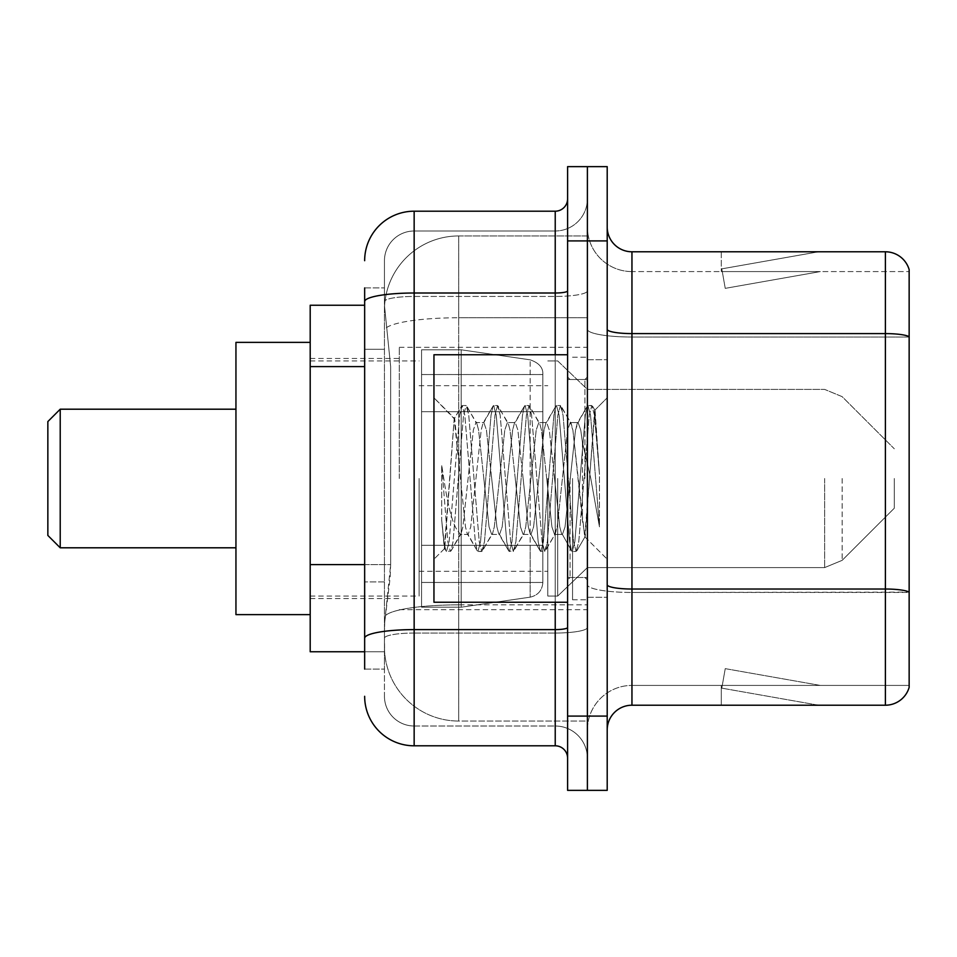 <?xml version="1.0" encoding="UTF-8"?>
<svg xmlns="http://www.w3.org/2000/svg" width="957" height="957" viewBox="0 0 957 957"><rect width="100%" height="100%" fill="white"/><g stroke="black" fill="none" stroke-linecap="round" stroke-linejoin="round"><path stroke-width="0.72" stroke-dasharray="4.79 3.59" d="M587.395 478.5L587.395 347.319L587.395 478.5M399.296 478.5L399.296 347.319L399.296 478.5M364.653 564.606L390.647 564.606L390.169 577.502L384.75 622.05L390.647 564.606L390.647 366.603L390.647 564.606L310.2 564.606L310.2 651.753L384.618 651.753L384.451 646.8A74.251 74.251 0 0 0 458.702 721.052L587.395 721.052L587.395 604.86L587.395 721.052L458.702 721.052L458.702 604.86L458.702 721.052A74.251 74.251 0 0 1 384.451 646.8L384.451 631.692L384.618 651.753L364.653 651.753M384.75 622.05L384.451 631.692L384.75 622.05M310.2 478.5L310.2 342.379L310.2 478.5M458.702 235.948L587.395 235.948L587.395 317.76L587.395 235.948L458.702 235.948A74.251 74.251 0 0 0 384.558 306.264L390.647 366.603L384.558 306.264A74.251 74.251 0 0 1 458.702 235.948L458.702 317.76L587.395 317.76L587.395 604.86L587.395 317.76L458.702 317.76L458.702 235.948A74.251 74.251 0 0 0 384.558 306.264M364.653 305.247L310.2 305.247L310.2 564.606M364.653 669.075L384.451 669.075L384.451 287.925L384.451 669.075L364.653 669.075L364.653 581.928L364.653 638.199A49.501 8.601 180 0 1 414.154 629.61L555.227 629.61L555.227 745.802A12.369 12.369 0 0 1 567.597 758.171L567.597 198.829L567.597 758.171M364.653 696.301A49.501 49.501 0 0 0 414.154 745.802L414.154 726.004A29.703 29.703 0 0 1 384.451 696.301L384.451 301.599L384.451 696.301A29.703 29.703 0 0 0 414.154 726.004L555.227 726.004L555.227 646.8L555.227 726.004L414.154 726.004L414.154 633.044L555.227 633.044L555.227 646.8L555.227 633.044A32.179 5.586 0 0 0 587.395 627.457L587.395 290.856L587.395 627.457A32.179 5.586 0 0 1 555.227 633.044L555.227 296.443L555.227 633.044L414.154 633.044L414.154 230.996L555.227 230.996A32.179 32.179 0 0 0 587.395 198.829L587.395 290.856L587.395 198.829A32.179 32.179 0 0 1 555.227 230.996L555.227 296.443L555.227 230.996A32.179 32.179 0 0 0 587.395 198.829M567.597 478.5L567.597 602.252L567.597 478.5M567.597 240.901L567.597 166.65L587.395 166.65L587.395 240.901L587.395 166.65L607.205 166.65L607.205 240.901L587.395 240.901L587.395 716.099L587.395 240.901L567.597 240.901L567.597 716.099L587.395 716.099L587.395 790.35L587.395 716.099L607.205 716.099L607.205 240.901M607.205 716.099L607.205 790.35L567.597 790.35L567.597 716.099M384.451 260.699A29.703 29.703 0 0 1 414.154 230.996A29.703 29.703 0 0 0 384.451 260.699L384.451 301.599L384.451 260.699A29.703 29.703 0 0 1 414.154 230.996L414.154 211.198A49.501 49.501 0 0 0 364.653 260.699A49.501 49.501 0 0 1 414.154 211.198L555.227 211.198A12.369 12.369 0 0 0 567.597 198.829A12.369 12.369 0 0 1 555.227 211.198L555.227 629.61A12.369 2.153 -0 0 0 567.597 627.457M414.154 745.802L555.227 745.802M364.653 349.281L364.653 581.928L364.653 287.925L364.653 349.281L384.451 349.281L364.653 349.281M364.653 287.925L384.451 287.925L364.653 287.925L364.653 638.199M414.154 230.996L555.227 230.996M587.395 758.171A32.179 32.179 0 0 0 555.227 726.004A32.179 32.179 0 0 1 587.395 758.171A32.179 32.179 0 0 0 555.227 726.004M607.205 478.5L607.205 359.7L607.205 478.5M572.549 478.5L572.549 599.776L572.549 478.5M587.395 606.212L587.395 329.304L587.395 606.212M607.205 584.727L607.205 329.304L607.205 584.727A24.75 4.295 0 0 0 631.955 589.022L885.392 589.022A24.75 4.295 180 0 1 909.15 592.108L631.955 592.455L631.955 685.415A44.548 44.548 0 0 0 587.395 729.964A44.548 44.548 0 0 1 631.955 685.415L909.15 685.415L909.15 269.611A24.75 24.75 0 0 0 885.392 251.787L885.392 705.213A24.75 24.75 0 0 0 909.15 687.389L909.15 606.212L909.15 685.415L631.955 685.415L631.955 251.787A24.75 24.75 0 0 1 607.205 227.036L607.205 329.304L607.205 227.036M587.395 227.036L587.395 329.304L587.395 227.036A44.548 44.548 0 0 0 631.955 271.585A44.548 44.548 0 0 1 587.395 227.036A44.548 44.548 0 0 0 631.955 271.585L631.955 592.455A44.548 7.74 0 0 1 587.395 584.727A44.548 7.74 0 0 0 631.955 592.455L631.955 271.585L909.15 271.585L631.955 271.585M816.859 704.914A19.798 19.798 0 0 0 820.293 705.213L721.291 705.213L820.293 705.213A19.798 19.798 0 0 1 816.859 704.914A19.798 19.798 0 0 0 820.293 705.213A19.798 19.798 0 0 1 816.859 704.914A19.798 19.798 0 0 0 820.293 705.213A19.798 19.798 0 0 1 816.859 704.914A19.798 19.798 0 0 0 820.293 705.213A19.798 19.798 0 0 1 816.859 704.914A19.798 19.798 0 0 0 820.293 705.213A19.798 19.798 0 0 1 816.859 704.914A19.798 19.798 0 0 0 820.293 705.213A19.798 19.798 0 0 1 816.859 704.914A19.798 19.798 0 0 0 820.293 705.213A19.798 19.798 0 0 1 816.859 704.914L721.793 688.143L816.859 704.914M721.291 685.415L721.291 705.213L721.291 685.415L722.284 685.415L721.793 688.143L722.284 685.415L721.291 685.415L721.291 705.213L721.291 685.415L722.284 685.415L721.793 688.143L722.284 685.415L721.291 685.415L721.291 705.213L721.291 685.415L722.284 685.415L721.793 688.143L722.284 685.415L721.291 685.415L721.291 705.213L721.291 685.415L722.284 685.415L721.793 688.143L722.284 685.415L721.291 685.415L721.291 705.213L721.291 685.415L722.284 685.415L721.793 688.143L722.284 685.415L721.291 685.415L721.291 705.213L721.291 685.415L722.284 685.415L721.793 688.143L722.284 685.415L721.291 685.415L721.291 705.213L721.291 685.415L722.284 685.415L721.793 688.143L722.284 685.415L721.291 685.415M885.392 705.213L631.955 705.213L631.955 592.455L909.15 592.455L909.15 271.585L909.15 337.031L631.955 337.031A44.548 7.74 0 0 1 587.395 329.304A44.548 7.74 0 0 0 631.955 337.031L909.15 337.031M909.15 269.611A24.75 24.75 0 0 0 885.392 251.787L631.955 251.787M820.293 251.787L721.291 251.787L820.293 251.787A19.798 19.798 0 0 0 816.859 252.086A19.798 19.798 0 0 1 820.293 251.787A19.798 19.798 0 0 0 816.859 252.086A19.798 19.798 0 0 1 820.293 251.787A19.798 19.798 0 0 0 816.859 252.086A19.798 19.798 0 0 1 820.293 251.787A19.798 19.798 0 0 0 816.859 252.086A19.798 19.798 0 0 1 820.293 251.787A19.798 19.798 0 0 0 816.859 252.086A19.798 19.798 0 0 1 820.293 251.787A19.798 19.798 0 0 0 816.859 252.086A19.798 19.798 0 0 1 820.293 251.787A19.798 19.798 0 0 0 816.859 252.086A19.798 19.798 0 0 1 820.293 251.787M607.205 729.964A24.75 24.75 0 0 1 631.955 705.213M820.293 685.415L722.284 685.415L820.293 685.415L722.284 685.415L820.293 685.415L722.284 685.415L820.293 685.415L722.284 685.415L820.293 685.415L722.284 685.415L820.293 685.415L722.284 685.415L820.293 685.415L722.284 685.415L820.293 685.415L725.239 668.644L722.284 685.415L725.239 668.644L722.284 685.415L725.239 668.644L722.284 685.415L725.239 668.644L722.284 685.415L725.239 668.644L722.284 685.415L725.239 668.644L722.284 685.415L725.239 668.644L722.284 685.415L725.239 668.644L820.293 685.415M722.284 271.585L721.291 271.585L722.284 271.585L721.291 271.585L722.284 271.585L721.291 271.585L722.284 271.585L721.291 271.585L722.284 271.585L721.291 271.585L722.284 271.585L721.291 271.585L722.284 271.585L721.291 271.585L722.284 271.585L721.793 268.857L816.859 252.086L721.793 268.857L722.284 271.585L721.793 268.857L816.859 252.086L721.793 268.857L722.284 271.585L721.793 268.857L816.859 252.086L721.793 268.857L722.284 271.585L721.793 268.857L816.859 252.086L721.793 268.857L722.284 271.585L721.793 268.857L816.859 252.086L721.793 268.857L722.284 271.585L721.793 268.857L816.859 252.086L721.793 268.857L722.284 271.585L721.793 268.857L816.859 252.086L721.793 268.857L722.284 271.585L820.293 271.585L722.284 271.585L820.293 271.585L722.284 271.585L820.293 271.585L722.284 271.585L820.293 271.585L722.284 271.585L820.293 271.585L722.284 271.585L820.293 271.585L722.284 271.585L820.293 271.585L722.284 271.585L725.239 288.356L722.284 271.585M721.291 251.787L721.291 271.585L721.291 251.787M820.293 271.585L725.239 288.356L820.293 271.585M567.597 602.252L433.952 602.252L433.952 354.748L433.952 559.199L433.952 354.748L567.597 354.748M491.683 478.5L486.443 430.052L483.823 422.551L482.998 423.257L481.204 430.052L470.724 526.948L468.105 534.449L467.279 533.743L465.485 526.948L454.216 418.723L444.73 548.409L441.691 520.046L441.691 465.078L443.773 478.5C448.271 508.574 453.247 526.398 458.702 531.96L458.702 478.5L458.702 531.96L460.245 534.449L458.702 531.96C453.247 526.398 448.271 508.574 443.773 478.5L441.691 465.078L447.804 541.686L450.424 551.459L447.804 541.686L441.691 465.078L441.691 520.046L443.881 541.686L445.854 550.909L443.881 541.686L441.691 520.046L444.311 548.265L446.5 551.459L444.311 548.265L454.216 418.723L461.573 406.091L459.587 415.314L449.12 541.686L446.5 551.459L451.07 550.909L446.5 551.459L449.12 541.686L459.587 415.314L462.207 405.541L454.204 418.723L433.952 397.801L454.707 418.556L458.702 461.035L458.702 478.5L458.702 461.035L465.485 526.948L467.279 533.743L477.292 550.909L475.306 541.686L464.827 415.314L462.207 405.541L466.143 405.541L463.523 415.314L453.044 541.686L451.07 550.909L461.071 533.743L460.245 534.449L468.105 534.449L477.292 550.909L475.306 541.686L464.827 415.314L462.207 405.541L466.143 405.541L463.523 415.314L453.044 541.686L451.07 550.909L460.245 534.449L468.105 534.449L470.724 526.948L481.204 430.052L482.998 423.257L492.999 406.091L491.025 415.314L480.546 541.686L477.926 551.459L477.292 550.909L481.861 551.459L479.242 541.686L468.763 415.314L466.143 405.541L476.789 423.257L475.964 422.551L473.344 430.052L462.865 526.948L461.071 533.743L462.865 526.948L473.344 430.052L475.964 422.551L483.823 422.551L492.999 406.091L491.025 415.314L480.546 541.686L477.926 551.459L481.861 551.459L479.242 541.686L468.763 415.314L466.777 406.091L475.964 422.551L483.823 422.551L486.443 430.052L496.922 526.948L498.705 533.743L496.922 526.948L491.683 478.5M483.823 478.5L478.584 430.052L476.789 423.257L478.584 430.052L489.063 526.948L491.683 534.449L489.063 526.948L483.823 478.5M523.108 478.5L517.869 430.052L515.249 422.551L514.423 423.257L512.629 430.052L502.162 526.948L499.542 534.449L498.705 533.743L508.717 550.909L506.743 541.686L496.264 415.314L493.645 405.541L492.999 406.091L497.568 405.541L494.948 415.314L484.481 541.686L481.861 551.459L492.508 533.743L491.683 534.449L499.542 534.449L508.717 550.909L506.743 541.686L496.264 415.314L493.645 405.541L497.568 405.541L494.948 415.314L484.481 541.686L482.495 550.909L491.683 534.449L499.542 534.449L502.162 526.948L512.629 430.052L514.423 423.257L524.436 406.091L522.462 415.314L511.983 541.686L509.363 551.459L508.717 550.909L513.287 551.459L510.667 541.686L500.188 415.314L497.568 405.541L508.227 423.257L507.401 422.551L504.782 430.052L494.302 526.948L492.508 533.743L494.302 526.948L504.782 430.052L507.401 422.551L515.249 422.551L524.436 406.091L522.462 415.314L511.983 541.686L509.363 551.459L513.287 551.459L510.667 541.686L500.188 415.314L498.214 406.091L507.401 422.551L515.249 422.551L517.869 430.052L528.348 526.948L530.142 533.743L528.348 526.948L523.108 478.5M515.249 478.5L510.009 430.052L508.227 423.257L510.009 430.052L520.488 526.948L523.108 534.449L520.488 526.948L515.249 478.5M554.546 478.5L549.306 430.052L546.686 422.551L545.861 423.257L544.066 430.052L533.587 526.948L530.968 534.449L530.142 533.743L540.155 550.909L538.169 541.686L527.702 415.314L525.082 405.541L524.436 406.091L529.006 405.541L526.386 415.314L515.907 541.686L513.287 551.459L523.946 533.743L523.108 534.449L530.968 534.449L540.155 550.909L538.169 541.686L527.702 415.314L525.082 405.541L529.006 405.541L526.386 415.314L515.907 541.686L513.933 550.909L523.108 534.449L530.968 534.449L533.587 526.948L544.066 430.052L545.861 423.257L555.861 406.091L553.888 415.314L543.409 541.686L540.789 551.459L540.155 550.909L544.724 551.459L542.105 541.686L531.625 415.314L529.006 405.541L539.652 423.257L538.827 422.551L536.207 430.052L525.728 526.948L523.946 533.743L525.728 526.948L536.207 430.052L538.827 422.551L546.686 422.551L555.861 406.091L553.888 415.314L543.409 541.686L540.789 551.459L544.724 551.459L542.105 541.686L531.625 415.314L529.652 406.091L538.827 422.551L546.686 422.551L549.306 430.052L559.785 526.948L561.58 533.743L559.785 526.948L554.546 478.5M546.686 478.5L541.447 430.052L539.652 423.257L541.447 430.052L551.926 526.948L554.546 534.449L551.926 526.948L546.686 478.5M582.454 442.553L582.454 520.775L572.884 430.052L570.264 422.551L567.645 430.052L557.165 526.948L554.546 534.449L562.405 534.449L571.58 550.909L569.606 541.686L559.127 415.314L556.507 405.541L555.861 406.091L560.443 405.541L557.823 415.314L547.344 541.686L544.724 551.459L555.371 533.743L554.546 534.449L562.405 534.449L571.58 550.909L569.606 541.686L559.127 415.314L556.507 405.541L560.443 405.541L557.823 415.314L547.344 541.686L545.358 550.909L555.371 533.743L557.165 526.948L567.645 430.052L570.264 422.551L578.124 422.551L575.504 430.052L565.025 526.948L562.405 534.449L565.025 526.948L575.504 430.052L577.286 423.257L587.299 406.091L585.325 415.314L574.846 541.686L572.226 551.459L571.58 550.909L576.15 551.459L573.53 541.686L563.063 415.314L560.443 405.541L571.09 423.257L570.264 422.551L578.124 422.551L587.299 406.091L585.325 415.314L574.846 541.686L572.226 551.459L576.15 551.459L573.53 541.686L563.063 415.314L561.077 406.091L571.09 423.257L572.884 430.052L584.691 536.674L595.087 410.505L599.465 474.301L599.465 526.852L590.792 478.5L582.454 442.553L580.743 430.052L578.124 422.551L580.743 430.052L582.454 442.553L582.454 520.775L585.182 536.494L594.644 410.35L599.465 474.301L594.488 415.314L591.869 405.541L589.249 415.314L578.77 541.686L576.15 551.459L578.77 541.686L589.249 415.314L591.869 405.541L594.488 415.314L599.465 474.301L599.465 526.852L590.565 415.314L587.945 405.541L587.299 406.091L591.869 405.541L587.945 405.541L590.565 415.314L599.465 526.852L590.792 478.5L582.454 442.553M47.85 478.5L47.85 535.43L47.85 421.57L47.85 535.43L47.85 421.57L47.85 535.43L47.85 421.57L47.85 535.43L47.85 421.57L47.85 478.5L47.85 421.57L60.219 409.201L60.219 547.799L60.219 409.201L60.219 547.799L60.219 409.201L60.219 547.799L60.219 409.201L60.219 547.799L60.219 409.201L235.948 409.201L235.948 614.621L235.948 342.379L235.948 614.621L235.948 342.379L235.948 614.621L235.948 342.379L235.948 614.621L235.948 342.379L235.948 547.799L235.948 409.201L60.219 409.201L235.948 409.201L60.219 409.201L60.219 547.799L235.948 547.799L60.219 547.799L235.948 547.799L60.219 547.799L47.85 535.43L47.85 478.5M894.305 478.5L894.305 508.203L894.305 478.5M557.704 478.5L557.704 596.067L557.704 478.5M547.799 478.5L547.799 596.067L547.799 478.5M419.094 478.5L419.094 596.067L419.094 478.5M461.178 545.323L461.178 607.205L461.178 545.323L530.142 545.323L461.178 545.323L461.178 607.205L461.178 349.795L461.178 411.677L421.57 411.677L542.846 411.677L421.57 411.677L421.57 349.795L421.57 607.205L421.57 545.323L542.846 545.323L542.846 374.546L542.846 411.677L421.57 411.677L421.57 349.795L421.57 607.205L421.57 545.323L542.846 545.323L542.846 374.546L542.846 411.677L421.57 411.677L421.57 374.546L421.57 582.454L421.57 545.323L542.846 545.323L542.846 374.546L542.846 411.677L421.57 411.677L421.57 349.795L421.57 607.205L421.57 545.323L542.846 545.323L542.846 374.546L542.846 411.677L421.57 411.677L421.57 374.546L421.57 582.454L421.57 545.323L461.178 545.323L461.178 349.795L461.178 411.677L421.57 411.677L421.57 349.795L421.57 607.205L421.57 545.323L542.846 545.323L542.846 374.546L542.846 411.677L421.57 411.677L421.57 374.546L421.57 582.454L421.57 545.323L542.846 545.323L542.846 582.478L421.57 582.454L421.57 545.323L542.846 545.323L542.846 582.478L421.57 582.454L421.57 545.323L461.178 545.323L461.178 349.795L461.178 411.677L421.57 411.677L421.57 349.795L421.57 607.205L421.57 545.323L542.846 545.323L542.846 582.478L421.57 582.454L421.57 374.546L421.57 582.454L542.846 582.454L421.57 582.454M530.142 411.677L530.142 597.168C537.966 595.362 542.212 590.469 542.846 582.478L542.846 374.522L542.846 411.677L461.178 411.677L461.178 349.795L461.178 411.677L530.142 411.677L461.178 411.677M421.57 349.795L461.178 349.795L530.142 359.832C539.006 362.859 543.241 367.751 542.846 374.522L542.846 411.677L542.846 374.522C543.241 367.751 539.006 362.859 530.142 359.832L461.178 349.795L421.57 349.795L461.178 349.795L421.57 349.795L461.178 349.795L530.142 359.832C539.006 362.859 543.241 367.751 542.846 374.522L542.846 582.478C542.212 590.469 537.966 595.362 530.142 597.168L461.178 607.205L461.178 349.795L530.142 359.832C539.006 362.859 543.241 367.751 542.846 374.522L542.846 582.478C542.212 590.469 537.966 595.362 530.142 597.168L461.178 607.205L421.57 607.205L461.178 607.205L461.178 349.795L530.142 359.832C539.006 362.859 543.241 367.751 542.846 374.522L542.846 582.478C542.212 590.469 537.966 595.362 530.142 597.168L461.178 607.205L421.57 607.205L461.178 607.205L530.142 597.168L530.142 359.832L530.142 597.168L530.142 545.323L542.846 545.323L542.846 582.478L542.846 374.522L421.57 374.546L421.57 411.677L421.57 374.546L542.846 374.546L421.57 374.546M235.948 614.621L310.2 614.621L235.948 614.621L310.2 614.621L235.948 614.621L235.948 342.379L310.2 342.379L235.948 342.379M530.142 545.323L542.846 545.323L542.846 582.478C542.212 590.469 537.966 595.362 530.142 597.168L461.178 607.205L421.57 607.205M458.702 604.86A74.251 12.896 180 0 0 385.336 615.758A74.251 12.896 180 0 1 458.702 604.86L587.395 604.86L458.702 604.86L458.702 317.76L458.702 604.86M386.389 327.725A74.251 12.896 180 0 1 458.702 317.76A74.251 12.896 180 0 0 386.389 327.725M384.451 646.8A74.251 74.251 0 0 0 458.702 721.052M364.653 366.603L310.2 366.603M364.653 301.599A49.501 8.601 180 0 1 414.154 293.009L555.227 293.009A12.369 2.153 -0 0 0 567.597 290.856M555.227 602.252L555.227 354.748M414.154 296.443L555.227 296.443A32.179 5.586 0 0 0 587.395 290.856A32.179 5.586 0 0 1 555.227 296.443L414.154 296.443A29.703 5.156 180 0 0 384.451 301.599A29.703 5.156 180 0 1 414.154 296.443M414.154 633.044A29.703 5.156 180 0 0 384.451 638.199A29.703 5.156 180 0 1 414.154 633.044M414.154 726.004A29.703 29.703 0 0 1 384.451 696.301M384.451 581.928L364.653 581.928L384.451 581.928M607.205 329.304A24.75 4.295 0 0 0 631.955 333.598L885.392 333.598A24.75 4.295 180 0 1 909.15 336.697M587.395 729.964A44.548 44.548 0 0 1 631.955 685.415M584.93 478.5L584.93 379.498L584.93 478.5M570.073 478.5L570.073 577.502L570.073 478.5M842.148 478.5L842.148 560.347L842.148 478.5M824.647 478.5L824.647 567.597L824.647 478.5M399.296 347.319L587.395 347.319M310.2 358.468L399.296 358.468M310.2 598.532L399.296 598.532M399.296 609.681L587.395 609.681M567.597 379.498L587.395 379.498L567.597 379.498M567.597 577.502L587.395 577.502L567.597 577.502M587.395 359.7L607.205 359.7L587.395 359.7M572.549 599.776L587.395 599.776L572.549 599.776M572.549 357.224L587.395 357.224L572.549 357.224M587.395 597.3L607.205 597.3L587.395 597.3M584.93 379.498L587.395 377.022L584.93 379.498L570.073 379.498L567.597 377.022L570.073 379.498L584.93 379.498M570.073 577.502L584.93 577.502L587.395 579.978L584.93 577.502L570.073 577.502L567.597 579.978L570.073 577.502M594.644 410.35L607.205 397.801L594.644 410.35M584.679 536.686L607.205 559.199L584.679 536.686M444.742 548.409L433.952 559.199L444.742 548.409M585.194 536.494L576.796 550.909L585.194 536.494M595.087 410.505L592.515 406.091L595.087 410.505M894.305 508.203L842.148 560.347L824.647 567.597L842.148 560.347L894.305 508.203L842.148 560.347L824.647 567.597L842.148 560.347L894.305 508.203L842.148 560.347L824.647 567.597L587.395 567.597L557.704 596.067L547.799 596.067L557.704 596.067L587.395 567.597L824.647 567.597L587.395 567.597L557.704 596.067L547.799 596.067L557.704 596.067L587.395 567.597L824.647 567.597L587.395 567.597L557.704 596.067L547.799 596.067M419.094 571.317L547.799 571.317M310.2 596.067L419.094 596.067M310.2 360.933L419.094 360.933M419.094 385.683L547.799 385.683M547.799 360.933L557.704 360.933L587.395 389.403L824.647 389.403L587.395 389.403L557.704 360.933L547.799 360.933L557.704 360.933L587.395 389.403L824.647 389.403L587.395 389.403L557.704 360.933L547.799 360.933L557.704 360.933L587.395 389.403L824.647 389.403L842.148 396.653L894.305 448.797L842.148 396.653L824.647 389.403L842.148 396.653L894.305 448.797L842.148 396.653L824.647 389.403L842.148 396.653L894.305 448.797M47.85 535.43L60.219 547.799M47.85 421.57L60.219 409.201"/><path stroke-width="1.44" d="M364.653 305.247L310.2 305.247L310.2 651.753L364.653 651.753M364.653 669.075L364.653 287.925M567.597 716.099L567.597 790.35L587.395 790.35L587.395 716.099L587.395 790.35L607.205 790.35L607.205 716.099L587.395 716.099L587.395 240.901L587.395 716.099L567.597 716.099L567.597 240.901L587.395 240.901L587.395 166.65L587.395 240.901L607.205 240.901L607.205 716.099M607.205 240.901L607.205 166.65L567.597 166.65L567.597 240.901M364.653 260.699A49.501 49.501 0 0 1 414.154 211.198L414.154 745.802L555.227 745.802L555.227 602.252M414.154 211.198L555.227 211.198A12.369 12.369 0 0 0 567.597 198.829M567.597 758.171A12.369 12.369 0 0 0 555.227 745.802M414.154 745.802A49.501 49.501 0 0 1 364.653 696.301M607.205 729.964A24.75 24.75 0 0 1 631.955 705.213L885.392 705.213L885.392 251.787L631.955 251.787A24.75 24.75 0 0 1 607.205 227.036A24.75 24.75 0 0 0 631.955 251.787L631.955 705.213M909.15 269.611A24.75 24.75 0 0 0 885.392 251.787A24.75 24.75 0 0 1 909.15 269.611L909.15 687.389A24.75 24.75 0 0 1 885.392 705.213M909.15 337.031L909.15 592.108A24.75 4.295 180 0 0 885.392 589.022L631.955 589.022A24.75 4.295 0 0 1 607.205 584.727M60.219 547.799L60.219 409.201L47.85 421.57L47.85 535.43L60.219 547.799L235.948 547.799M310.2 342.379L235.948 342.379L235.948 614.621L310.2 614.621M567.597 354.748L433.952 354.748L433.952 602.252L567.597 602.252M364.653 366.603L310.2 366.603M364.653 564.606L310.2 564.606M567.597 627.457A12.369 2.153 0 0 1 555.227 629.61L414.154 629.61A49.501 8.601 180 0 0 364.653 638.199M364.653 301.599A49.501 8.601 180 0 1 414.154 293.009L555.227 293.009L555.227 211.198M555.227 354.748L555.227 293.009A12.369 2.153 0 0 0 567.597 290.856M909.15 336.697A24.75 4.295 180 0 0 885.392 333.598L631.955 333.598A24.75 4.295 0 0 1 607.205 329.304M60.219 409.201L235.948 409.201"/></g></svg>
